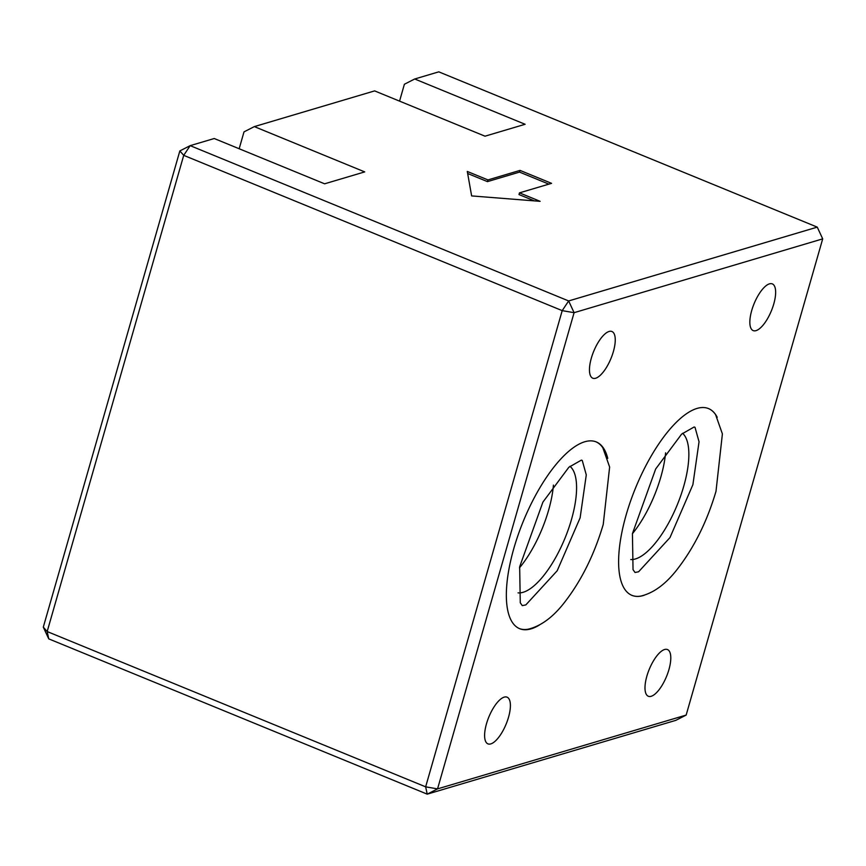 <?xml version="1.0" encoding="UTF-8"?>
<svg xmlns="http://www.w3.org/2000/svg" width="866" height="866" viewBox="0 0 866 866"><rect width="100%" height="100%" fill="white"/><g stroke="black" fill="none" stroke-linecap="round" stroke-linejoin="round"><path stroke-width="1.3" d="M595.97 441.812A100.932 37.4 -67.7 0 1 602.823 447.754L609.632 467.034L603.234 524.46C594.303 554.597 581.443 580.512 564.654 602.206C553.244 617.003 541.153 625.988 528.401 629.149A100.932 37.4 -67.7 0 1 519.351 628.564M708.496 408.579A100.932 37.4 -67.7 0 1 715.587 414.619L722.396 433.909L715.998 491.325C707.067 521.462 694.207 547.377 677.418 569.07C666.008 583.879 653.917 592.853 641.165 596.014A100.932 37.4 -67.7 0 1 631.866 595.332M239.168 148.746L244.006 131.87L254.333 126.609L364.716 171.901L324.62 183.809L214.227 138.517L190.174 145.65L183.722 155.35L179.847 150.922L43.3 627.136L47.175 631.552L48.745 638.87L43.3 627.136M254.333 126.609L374.621 90.898L485.014 136.189L525.11 124.282L414.717 78.99L438.781 71.846L817.255 227.13L568.648 300.946L574.093 312.68L562.207 310.634L568.648 300.946L190.174 145.65L179.847 150.922M399.562 101.127L404.39 84.251L414.717 78.99M519.481 192.858L540.135 201.334L471.634 195.922L467.294 171.446L487.948 179.922L520.022 170.396L551.566 183.343L519.481 192.858L518.994 194.569L534.398 200.88M467.662 173.503L487.461 181.622L519.535 172.096L548.871 184.133M487.948 179.922L487.461 181.622M520.022 170.396L519.535 172.096M48.745 638.87L427.219 794.154L675.826 720.35L686.153 715.078L437.546 788.883L427.219 794.154L425.65 786.837L437.546 788.883L574.093 312.68L822.7 238.864L817.255 227.13M183.722 155.35L562.207 310.634L425.65 786.837L47.175 631.552L183.722 155.35M822.7 238.864L686.153 715.078M539.345 625.057A100.932 37.4 -67.7 0 1 519.632 628.684A100.932 37.4 -67.7 0 1 523.356 521.115A100.932 37.4 -67.7 0 1 596.263 441.931A100.932 37.4 -67.7 0 1 607.748 458.352M644.217 595.256A100.932 37.4 -67.7 0 1 631.909 595.353A100.932 37.4 -67.7 0 1 635.622 487.775A100.932 37.4 -67.7 0 1 708.529 408.59A100.932 37.4 -67.7 0 1 717.221 417.304M508.526 717.243A25.233 9.353 -67.7 0 1 487.926 743.862A25.233 9.353 -67.7 0 1 488.857 716.972A25.233 9.353 -67.7 0 1 507.086 697.173A25.233 9.353 -67.7 0 1 508.526 717.243M668.92 669.624A25.233 9.353 -67.7 0 1 648.309 696.242A25.233 9.353 -67.7 0 1 649.24 669.353A25.233 9.353 -67.7 0 1 667.47 649.554A25.233 9.353 -67.7 0 1 668.92 669.624M613.377 351.585A25.233 9.353 -67.7 0 1 592.777 378.204A25.233 9.353 -67.7 0 1 593.708 351.315A25.233 9.353 -67.7 0 1 611.937 331.516A25.233 9.353 -67.7 0 1 613.377 351.585M773.771 303.966A25.233 9.353 -67.7 0 1 753.16 330.585A25.233 9.353 -67.7 0 1 754.091 303.695A25.233 9.353 -67.7 0 1 772.32 283.896A25.233 9.353 -67.7 0 1 773.771 303.966M630.784 559.566A68.815 25.493 112.3 0 0 683.739 486.248A68.815 25.493 112.3 0 0 682.592 433.281M518.041 592.864A68.815 25.493 112.3 0 0 571.463 519.589A68.815 25.493 112.3 0 0 569.958 466.309M632.418 533.727A68.815 25.493 112.3 0 0 660.866 476.874A68.815 25.493 112.3 0 0 665.608 452.821M519.481 567.858A68.815 25.493 112.3 0 0 548.6 510.204A68.815 25.493 112.3 0 0 553.428 485.112M580.123 517.836L586.282 474.893L582.233 460.42L581.357 460.127L568.854 467.261L542.906 502.118L519.665 566.754L520.271 602.779L522.274 605.615L525.846 604.901L557.206 570.737L580.123 517.836M692.887 484.7L699.046 441.768L694.997 427.284L694.121 426.992L681.618 434.126L655.67 468.982L632.429 533.629L633.035 569.644L635.038 572.491L638.61 571.766L669.97 537.602L692.887 484.7"/></g></svg>
